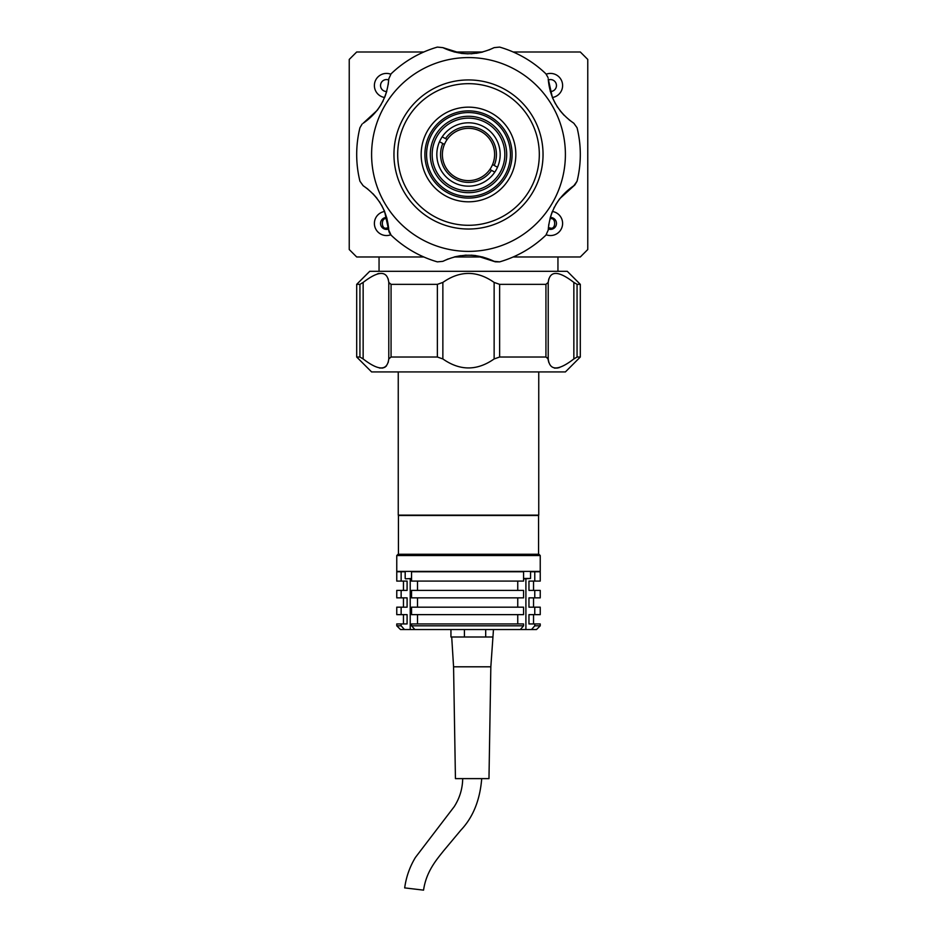 <?xml version="1.0" encoding="UTF-8"?>
<svg xmlns="http://www.w3.org/2000/svg" width="937" height="937" viewBox="0 0 937 937"><rect width="100%" height="100%" fill="white"/><g stroke="black" fill="none" stroke-linecap="round" stroke-linejoin="round"><path stroke-width="1.41" d="M500.335 172.01A36.344 36.344 0 0 1 450.966 186.311A36.344 36.344 0 0 1 436.665 136.954A36.344 36.344 0 0 1 486.034 122.653A36.344 36.344 0 0 1 500.335 172.01M501.963 172.912A38.206 38.206 0 0 1 450.076 187.95A38.206 38.206 0 0 1 435.037 136.052A38.206 38.206 0 0 1 486.924 121.025A38.206 38.206 0 0 1 501.963 172.912M440.753 139.203A31.682 31.682 0 0 1 483.785 126.729A31.682 31.682 0 0 1 496.247 169.761A31.682 31.682 0 0 1 453.215 182.235A31.682 31.682 0 0 1 440.753 139.203M442.205 136.814L447.125 139.519A26.084 26.084 0 0 1 492.569 164.549L497.488 167.255M494.795 172.15L489.875 169.445A26.084 26.084 0 0 0 492.569 164.549M494.209 165.451A27.958 27.958 0 0 0 445.485 138.617L447.125 139.519A26.084 26.084 0 0 0 444.431 144.415L439.512 141.71M491.515 170.347A27.958 27.958 0 0 1 442.791 143.513L444.431 144.415A26.084 26.084 0 0 0 489.875 169.445L491.515 170.347M509.962 177.316A47.33 47.33 0 0 0 491.339 113.026A47.33 47.33 0 0 0 427.038 131.648A47.33 47.33 0 0 0 445.661 195.938A47.33 47.33 0 0 0 509.962 177.316M506.694 175.524A43.606 43.606 0 0 0 489.536 116.293A43.606 43.606 0 0 0 430.306 133.452A43.606 43.606 0 0 0 447.464 192.682A43.606 43.606 0 0 0 506.694 175.524M431.77 134.26A41.931 41.931 0 0 0 448.273 191.207A41.931 41.931 0 0 0 505.23 174.715A41.931 41.931 0 0 0 488.727 117.757A41.931 41.931 0 0 0 431.77 134.26M533.797 190.445A74.538 74.538 0 0 1 432.543 219.773A74.538 74.538 0 0 1 403.203 118.519A74.538 74.538 0 0 1 504.457 89.191A74.538 74.538 0 0 1 533.797 190.445M406.471 120.323A70.814 70.814 0 0 0 434.335 216.506A70.814 70.814 0 0 0 530.529 188.642A70.814 70.814 0 0 0 502.665 92.458A70.814 70.814 0 0 0 406.471 120.323M384.638 211.469A12.111 12.111 0 0 0 374.39 223.428A12.111 12.111 0 0 0 390.717 234.789M390.717 74.175A12.111 12.111 0 0 0 374.39 85.536A12.111 12.111 0 0 0 384.638 97.507M552.361 97.507A12.111 12.111 0 0 0 562.61 85.536A12.111 12.111 0 0 0 546.283 74.175M546.283 234.789A12.111 12.111 0 0 0 562.61 223.428A12.111 12.111 0 0 0 552.361 211.469M557.948 271.297L557.948 256.972M379.052 271.297L379.052 256.972M513.183 256.972L580.308 256.972L587.768 249.523L587.768 59.441L580.308 51.992L513.183 51.992M482.813 256.972L454.187 256.972M423.817 256.972L356.692 256.972L349.232 249.523L349.232 59.441L356.692 51.992L423.817 51.992M548.286 228.968A5.962 5.962 0 0 0 556.461 223.428A5.962 5.962 0 0 0 550.288 217.478M550.288 91.498A5.962 5.962 0 0 0 556.461 85.536A5.962 5.962 0 0 0 548.286 79.996M388.714 79.996A5.962 5.962 0 0 0 380.539 85.536A5.962 5.962 0 0 0 386.712 91.498M386.712 217.478A5.962 5.962 0 0 0 380.539 223.428A5.962 5.962 0 0 0 388.714 228.968M482.813 51.992L454.187 51.992M387.075 218.813L386.501 218.778C380.972 217.115 380.972 229.752 386.501 228.089L388.609 227.597M548.391 227.597L550.499 228.089C556.028 229.752 556.028 217.115 550.499 218.778L549.925 218.813M565.398 154.488A96.898 96.898 0 0 1 468.5 251.385A96.898 96.898 0 0 1 371.602 154.488A96.898 96.898 0 0 1 468.5 57.579A96.898 96.898 0 0 1 565.398 154.488M367.854 189.087L363.146 185.713L359.937 181.216A111.808 111.808 0 0 1 359.937 127.748L362.104 124.059M363.146 185.713C378.724 196.454 387.262 211.247 388.785 230.115L391.069 235.14L389.382 232.716M448.144 258.952L442.861 261.341L437.368 261.868A111.808 111.808 0 0 1 391.069 235.14M442.861 261.341C459.95 253.213 477.05 253.213 494.139 261.341L499.632 261.868L495.345 261.833L475.773 255.59M548.789 224.341L548.215 230.115L545.931 235.14A111.808 111.808 0 0 1 499.632 261.868M548.215 230.115C549.738 211.247 558.276 196.454 573.854 185.713L577.063 181.216L574.896 184.905M569.146 119.877L573.854 123.262L577.063 127.748A111.808 111.808 0 0 1 577.063 181.216M574.873 184.929L559.694 198.738M559.53 198.949L555.805 204.512M554.399 207.077L553.943 207.967M552.221 211.821L550.23 217.653M475.504 255.555L471.1 255.169M466.415 255.157L464.904 255.227M460.711 255.66L454.656 256.855M389.37 232.692L388.96 231.416M388.949 231.38L384.58 211.34M384.475 211.083L381.523 205.098M380 202.579L379.45 201.736M376.979 198.316L372.926 193.678M362.127 124.035L359.937 127.748M388.211 84.623L388.785 78.86C387.262 97.717 378.724 112.522 363.146 123.262L377.306 110.238M377.47 110.016L381.195 104.452M382.601 101.887L383.057 100.997M384.779 97.143L386.77 91.311M437.368 47.096L442.861 47.635L437.368 47.096A111.808 111.808 0 0 0 391.069 73.836L388.785 78.86M488.856 50.012L494.139 47.635C477.05 55.752 459.95 55.752 442.861 47.635L461.227 53.374M461.496 53.409L468.172 53.854M471.1 53.796L472.096 53.737M476.289 53.304L482.344 52.121M548.051 77.584L545.931 73.836A111.808 111.808 0 0 0 499.632 47.096L494.139 47.635M545.931 73.836L548.04 77.56M573.854 123.262C558.276 112.522 549.738 97.717 548.215 78.86L552.42 97.635M552.525 97.881L555.489 103.89M557 106.396L557.55 107.228M560.021 110.648L564.074 115.286M548.801 278.921L548.215 282.424C549.738 270.43 558.276 270.43 573.854 282.424L577.063 284.344L577.063 357.02L580.308 357.02L565.398 371.93L371.602 371.93L356.692 357.02L359.937 357.02L359.937 284.344L363.146 282.424C378.724 270.43 387.262 270.43 388.785 282.424L388.176 278.851M362.104 358.168L362.842 358.707M379.462 368.018L383.034 368.03M384.51 367.503L386.454 365.934M388.199 362.443L388.785 358.941C387.262 370.935 378.724 370.935 363.146 358.941L359.937 357.02M547.618 357.571L548.824 362.514M554.446 368.112L557.515 368.03M557.632 368.007L559.612 367.491M356.692 357.02L356.692 284.344L369.74 271.297L567.26 271.297L580.308 284.344L580.308 357.02M574.896 283.197L574.158 282.658M389.382 283.794L388.785 282.424L391.069 284.344L437.368 284.344L442.861 282.424C459.95 270.43 477.05 270.43 494.139 282.424L499.632 284.344L545.931 284.344L548.215 282.424L548.215 358.941L545.931 357.02L545.931 284.344M379.052 273.417L377.388 273.873M577.063 284.344L580.308 284.344M356.692 284.344L359.937 284.344M391.069 284.344L391.069 357.02L388.785 358.941L388.785 282.424M391.069 357.02L437.368 357.02L437.368 284.344M499.632 284.344L499.632 357.02L494.139 358.941C477.05 370.935 459.95 370.935 442.861 358.941L437.368 357.02M499.632 357.02L545.931 357.02M577.063 357.02L573.854 358.941C558.276 370.935 549.738 370.935 548.215 358.941M538.752 371.93L538.752 515.116L398.248 515.116L398.248 371.93M398.436 554.259L398.436 515.491L538.564 515.491L538.564 554.259M503.064 555.559L396.761 555.559L396.761 571.394L540.239 571.394L540.239 555.559L503.064 555.559M540.239 555.559L538.939 554.259L398.061 554.259L396.761 555.559M517.751 623.948L517.751 614.637M517.751 607.176L517.751 597.865M517.751 590.404L517.751 581.092M523.572 623.948L411.554 623.948L411.554 625.811L523.572 625.811L523.572 623.948M523.572 625.811L520.34 629.535L414.857 629.535L411.554 625.811M540.239 623.948L534.769 623.948L534.769 625.811L540.239 625.811L540.239 623.948M540.239 625.811L536.514 629.535L531.537 629.535L534.769 625.811M396.761 625.811L401.141 625.811L401.141 623.948L396.761 623.948L396.761 625.811L400.486 629.535L404.444 629.535L401.141 625.811M414.857 629.535L404.444 629.535M531.537 629.535L520.34 629.535M405.182 571.769C401.177 571.769 401.177 571.769 405.182 571.769L396.761 571.769L396.761 581.092L401.141 581.092L401.141 571.769M401.141 623.948L407.091 623.948L407.091 614.637L401.141 614.637L401.141 607.176L407.091 607.176L407.091 597.865L401.141 597.865L401.141 590.404L407.091 590.404L407.091 581.092L401.141 581.092M401.141 590.404L396.761 590.404L396.761 597.865L401.141 597.865M401.141 607.176L396.761 607.176L396.761 614.637L401.141 614.637M417.504 614.637L417.504 623.948M411.554 614.637L411.554 607.176L523.572 607.176L523.572 614.637L411.554 614.637M417.504 597.865L417.504 607.176M411.554 597.865L411.554 590.404L523.572 590.404L523.572 597.865L411.554 597.865M417.504 581.092L417.504 590.404M411.554 581.092L411.554 571.769L523.572 571.769L523.572 581.092L411.554 581.092M530.553 571.769C536.233 571.769 536.233 571.769 530.553 571.769L540.239 571.769L540.239 581.092L534.769 581.092L534.769 571.769M534.769 581.092L528.96 581.092L528.96 590.404L540.239 590.404L540.239 597.865L534.769 597.865L534.769 590.404M534.769 597.865L528.96 597.865L528.96 607.176L540.239 607.176L540.239 614.637L534.769 614.637L534.769 607.176M534.769 614.637L528.96 614.637L528.96 623.948L534.769 623.948M450.943 636.996L450.943 629.535M464.424 636.996L464.424 629.535M485.694 636.996L485.694 629.535M490.836 666.804L453.567 666.804L455.441 778.624L488.973 778.624L490.836 666.804L493.471 629.535M404.796 887.901L423.559 890.138L404.796 887.901M492.71 636.996L451.95 636.996M530.553 571.394L530.553 578.48L524.474 578.855M363.146 282.424L363.146 358.941M442.861 282.424L442.861 358.941M494.139 358.941L494.139 282.424M573.854 358.941L573.854 282.424M410.219 629.535L410.219 578.855M525.903 629.535L525.903 578.855M530.553 578.48L523.572 578.48M411.554 578.48L405.557 578.855M403.46 581.092L403.46 590.404M403.46 597.865L403.46 607.176M403.46 614.637L403.46 623.948M533.54 581.092L533.54 590.404M533.54 597.865L533.54 607.176M533.54 614.637L533.54 623.948M481.712 778.624C479.99 800.093 473.068 817.24 460.945 830.065L443.33 851.147C436.783 859.487 426.23 871.375 423.559 890.138M453.567 666.804L451.704 636.996M462.702 778.624C462.527 788.755 459.692 798.101 454.211 806.663L415.431 857.437C409.738 866.842 406.154 877.009 404.679 887.925M405.182 571.394L405.182 578.48"/></g></svg>
